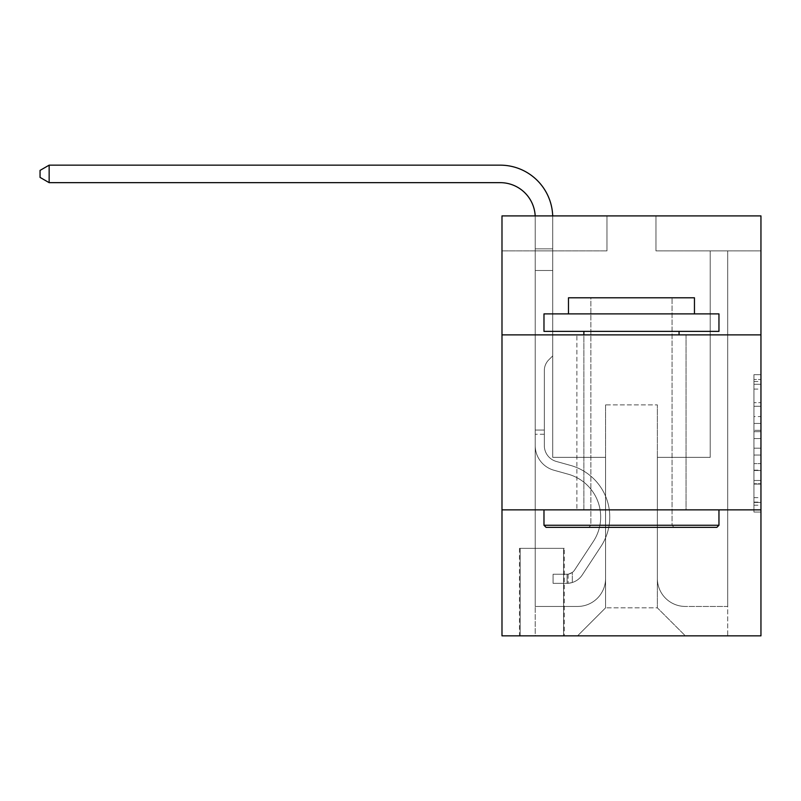 <?xml version="1.0" encoding="UTF-8"?>
<svg xmlns="http://www.w3.org/2000/svg" width="801" height="801" viewBox="0 0 801 801"><rect width="100%" height="100%" fill="white"/><g stroke="black" fill="none" stroke-linecap="round" stroke-linejoin="round"><path stroke-width="0.6" stroke-dasharray="4 3" d="M753.951 416.58L753.951 438.558L760.95 438.558L760.95 505.201L760.95 381.536L760.95 438.558L753.951 438.558L753.951 379.474L753.951 512.069L753.951 374.668L753.951 502.447L760.95 502.447L753.951 502.447L760.95 502.447L753.951 502.447L753.951 480.47L753.951 512.069L760.95 512.069L760.95 374.668L760.95 502.107L760.95 448.18L753.951 448.18L760.95 448.18L760.95 480.47L760.95 384.29L753.951 384.29L760.95 384.29L760.95 512.069L760.95 381.536L760.95 512.069L753.951 512.069L753.951 374.668L760.95 374.668L760.95 381.536L760.95 374.668L760.95 381.536L760.95 374.668L760.95 379.474L760.95 374.668L753.951 374.668L753.951 384.29L760.95 384.29L753.951 384.29L753.951 416.58L760.95 416.58M686.057 334.888L686.057 509.857L576.88 509.857L686.057 509.857L576.88 509.857L686.057 509.857L686.057 334.888L576.88 334.888L576.88 509.857L576.88 334.888L686.057 334.888M564.274 548.355L519.479 548.355L564.274 548.355L564.274 635.844L519.479 635.844L564.274 635.844M519.479 548.355L519.479 635.844M760.95 430.317L760.95 423.449L760.95 430.317L753.951 430.317L753.951 402.663L753.951 484.074L753.951 463.639L760.95 463.639L753.951 463.639L753.951 512.069L760.95 512.069L753.951 512.069L760.95 512.069L753.951 512.069L753.951 374.668L760.95 374.668L753.951 374.668L760.95 374.668L753.951 374.668L753.951 430.317L760.95 430.317M760.95 509.857L760.95 635.844L501.987 635.844L501.987 509.857L760.95 509.857L760.95 215.9L655.969 215.9L760.95 215.9L760.95 250.893L760.95 215.9L501.987 215.9L606.968 215.9L501.987 215.9L501.987 250.893L606.968 250.893L501.987 250.893L501.987 215.9L501.987 334.888L760.95 334.888L501.987 334.888L501.987 509.857L760.95 509.857L501.987 509.857M760.95 250.893L655.969 250.893L760.95 250.893M710.207 250.893L727.708 250.893L710.207 250.893L727.708 250.893L710.207 250.893L727.708 250.893L710.207 250.893L727.708 250.893L710.207 250.893L727.708 250.893L710.207 250.893L727.708 250.893L710.207 250.893L727.708 250.893L710.207 250.893L727.708 250.893L710.207 250.893L710.207 457.371L657.361 457.371L657.361 607.849L605.576 607.849L657.361 607.849L685.356 635.844L727.708 635.844L727.708 250.893L727.708 635.844L577.571 635.844L685.356 635.844L657.361 607.849L685.356 635.844L657.361 607.849L657.361 404.875L657.361 578.452A27.995 27.995 0 0 0 685.356 606.447L727.708 606.447L727.708 250.893L727.708 606.447L727.708 250.893L727.708 606.447L727.708 250.893L727.708 606.447L727.708 250.893L727.708 606.447L727.708 250.893L727.708 606.447L727.708 250.893L727.708 606.447L685.356 606.447A27.995 27.995 0 0 1 657.361 578.452A27.995 27.995 0 0 0 685.356 606.447A27.995 27.995 0 0 1 657.361 578.452A27.995 27.995 0 0 0 685.356 606.447A27.995 27.995 0 0 1 657.361 578.452A27.995 27.995 0 0 0 685.356 606.447A27.995 27.995 0 0 1 657.361 578.452A27.995 27.995 0 0 0 685.356 606.447A27.995 27.995 0 0 1 657.361 578.452A27.995 27.995 0 0 0 685.356 606.447A27.995 27.995 0 0 1 657.361 578.452A27.995 27.995 0 0 0 685.356 606.447A27.995 27.995 0 0 1 657.361 578.452L657.361 457.371L657.361 578.452L657.361 457.371L657.361 578.452L657.361 457.371L657.361 578.452L657.361 457.371L657.361 578.452L657.361 457.371L657.361 578.452L657.361 457.371L657.361 578.452L657.361 457.371L710.207 457.371L657.361 457.371L710.207 457.371L657.361 457.371L710.207 457.371L657.361 457.371L710.207 457.371L657.361 457.371L710.207 457.371L657.361 457.371L710.207 457.371L657.361 457.371L710.207 457.371L657.361 457.371L710.207 457.371L710.207 250.893M535.228 250.893L552.73 250.893L535.228 250.893L552.73 250.893L535.228 250.893L552.73 250.893L535.228 250.893L552.73 250.893L535.228 250.893L552.73 250.893L535.228 250.893L552.73 250.893L535.228 250.893L552.73 250.893L535.228 250.893L552.73 250.893L535.228 250.893L535.228 635.844L577.571 635.844L605.576 607.849L605.576 457.371L552.73 457.371L552.73 250.893L552.73 457.371L552.73 250.893L552.73 457.371L552.73 250.893L552.73 457.371L552.73 250.893L552.73 457.371L552.73 250.893L552.73 457.371L552.73 250.893L552.73 457.371L552.73 250.893L552.73 457.371L552.73 250.893L552.73 457.371L605.576 457.371L552.73 457.371L605.576 457.371L552.73 457.371L605.576 457.371L552.73 457.371L605.576 457.371L552.73 457.371L605.576 457.371L552.73 457.371L605.576 457.371L552.73 457.371L605.576 457.371L552.73 457.371L605.576 457.371L605.576 607.849L577.571 635.844L605.576 607.849L577.571 635.844L535.228 635.844L535.228 250.893L535.228 606.447L577.571 606.447A27.995 27.995 0 0 0 605.576 578.452L605.576 457.371L605.576 578.452A27.995 27.995 0 0 1 577.571 606.447A27.995 27.995 0 0 0 605.576 578.452A27.995 27.995 0 0 1 577.571 606.447A27.995 27.995 0 0 0 605.576 578.452A27.995 27.995 0 0 1 577.571 606.447A27.995 27.995 0 0 0 605.576 578.452A27.995 27.995 0 0 1 577.571 606.447A27.995 27.995 0 0 0 605.576 578.452A27.995 27.995 0 0 1 577.571 606.447A27.995 27.995 0 0 0 605.576 578.452A27.995 27.995 0 0 1 577.571 606.447A27.995 27.995 0 0 0 605.576 578.452A27.995 27.995 0 0 1 577.571 606.447L535.228 606.447L577.571 606.447L535.228 606.447L577.571 606.447L535.228 606.447L577.571 606.447L535.228 606.447L577.571 606.447L535.228 606.447L577.571 606.447L535.228 606.447L577.571 606.447L535.228 606.447L535.228 250.893M520.179 635.844L563.574 635.844L520.179 635.844L520.179 548.355L563.574 548.355L563.574 635.844L563.574 548.355L520.179 548.355L520.179 635.844M605.576 404.875L605.576 607.849L605.576 404.875L657.361 404.875L605.576 404.875M655.969 250.893L655.969 215.9L655.969 250.893M606.968 250.893L606.968 215.9L606.968 250.893M760.95 334.888L501.987 334.888M753.951 438.558L760.95 438.558L753.951 438.558M753.951 379.474L753.951 374.668L753.951 379.474L760.95 379.474L753.951 379.474M753.951 483.734L753.951 455.048L753.951 483.734L760.95 483.734L753.951 483.734M753.951 455.048L753.951 448.18L760.95 448.18L753.951 448.18L753.951 455.048L760.95 455.048L753.951 455.048M753.951 402.663L753.951 384.29L753.951 402.663L760.95 402.663L753.951 402.663M753.951 374.668L760.95 374.668L753.951 374.668L753.951 381.536L753.951 374.668L760.95 374.668M753.951 512.069L760.95 512.069L753.951 512.069L753.951 505.201L753.951 512.069M49.151 182.658L40.05 177.401L40.05 170.403L49.151 165.156L40.05 170.403L49.151 165.156L500.235 165.156A52.496 52.496 0 0 1 552.73 217.652L552.73 248.841L535.228 248.841L535.228 270.498L552.73 270.498L535.228 270.498L535.228 445.616L535.228 270.498L552.73 270.498L552.73 248.841L552.73 355.884L548.785 359.829A15.209 15.209 0 0 0 544.33 370.583L544.33 445.616L544.33 370.583A15.209 15.209 0 0 1 548.785 359.829L552.73 355.884L552.73 248.841L552.73 355.884L548.785 359.829A15.209 15.209 0 0 0 544.33 370.583L544.33 445.616L544.33 370.583A15.209 15.209 0 0 1 548.785 359.829L552.73 355.884L552.73 270.498L552.73 355.884L548.785 359.829A15.209 15.209 0 0 0 544.33 370.583L544.33 445.616L544.33 370.583A15.209 15.209 0 0 1 548.785 359.829L552.73 355.884L552.73 270.498L552.73 355.884L548.785 359.829A15.209 15.209 0 0 0 544.33 370.583L544.33 445.616A16.451 16.451 0 0 0 556.365 461.466A16.451 16.451 0 0 1 544.33 445.616A16.451 16.451 0 0 0 556.365 461.466A16.451 16.451 0 0 1 544.33 445.616L544.33 370.583A15.209 15.209 0 0 1 548.785 359.829L552.73 355.884L552.73 270.498L552.73 355.884L548.785 359.829L552.73 355.884L552.73 270.498L552.73 355.884L552.73 270.498L535.228 270.498L535.228 445.616A25.542 25.542 0 0 0 553.922 470.227A25.542 25.542 0 0 1 535.228 445.616A25.542 25.542 0 0 0 553.922 470.227A25.542 25.542 0 0 1 535.228 445.616L535.228 430.067L544.33 430.067L535.228 430.067L535.228 445.616A25.542 25.542 0 0 0 553.922 470.227A25.542 25.542 0 0 1 535.228 445.616L535.228 430.067L535.228 445.616A25.542 25.542 0 0 0 553.922 470.227A25.542 25.542 0 0 1 535.228 445.616A25.542 25.542 0 0 0 553.922 470.227A25.542 25.542 0 0 1 535.228 445.616L535.228 430.067L544.33 430.067L535.228 430.067L535.228 445.616A25.542 25.542 0 0 0 553.922 470.227A25.542 25.542 0 0 1 535.228 445.616L535.228 430.067L535.228 445.616A25.542 25.542 0 0 0 553.922 470.227A25.542 25.542 0 0 1 535.228 445.616A25.542 25.542 0 0 0 553.922 470.227A25.542 25.542 0 0 1 535.228 445.616L535.228 430.067L544.33 430.067L544.33 445.616A16.451 16.451 0 0 0 556.365 461.466A16.451 16.451 0 0 1 544.33 445.616L544.33 430.067L544.33 445.616A16.451 16.451 0 0 0 556.365 461.466A16.451 16.451 0 0 1 544.33 445.616A16.451 16.451 0 0 0 556.365 461.466A16.451 16.451 0 0 1 544.33 445.616L544.33 430.067L544.33 445.616A16.451 16.451 0 0 0 556.365 461.466A16.451 16.451 0 0 1 544.33 445.616L544.33 430.067L544.33 445.616A16.451 16.451 0 0 0 556.365 461.466A16.451 16.451 0 0 1 544.33 445.616A16.451 16.451 0 0 0 556.365 461.466A16.451 16.451 0 0 1 544.33 445.616L544.33 430.067L544.33 445.616A16.451 16.451 0 0 0 556.365 461.466L570.602 465.431L556.365 461.466A16.451 16.451 0 0 1 544.33 445.616A16.451 16.451 0 0 0 556.365 461.466L570.602 465.431L556.365 461.466A16.451 16.451 0 0 1 544.33 445.616A16.451 16.451 0 0 0 556.365 461.466L570.602 465.431L556.365 461.466A16.451 16.451 0 0 1 544.33 445.616L544.33 430.067L544.33 445.616A16.451 16.451 0 0 0 556.365 461.466L570.602 465.431L556.365 461.466A16.451 16.451 0 0 1 544.33 445.616A16.451 16.451 0 0 0 556.365 461.466L570.602 465.431L556.365 461.466A16.451 16.451 0 0 1 544.33 445.616A16.451 16.451 0 0 0 556.365 461.466L570.602 465.431A53.547 53.547 0 0 1 601 546.382A53.547 53.547 0 0 0 570.602 465.431L556.365 461.466L570.602 465.431A53.547 53.547 0 0 1 601 546.382A53.547 53.547 0 0 0 570.602 465.431A53.547 53.547 0 0 1 601 546.382A53.547 53.547 0 0 0 570.602 465.431L556.365 461.466L570.602 465.431A53.547 53.547 0 0 1 601 546.382A53.547 53.547 0 0 0 570.602 465.431L556.365 461.466A16.451 16.451 0 0 1 544.33 445.616L544.33 430.067L544.33 445.616A16.451 16.451 0 0 0 556.365 461.466L570.602 465.431A53.547 53.547 0 0 1 601 546.382A53.547 53.547 0 0 0 570.602 465.431A53.547 53.547 0 0 1 601 546.382A53.547 53.547 0 0 0 570.602 465.431L556.365 461.466L570.602 465.431A53.547 53.547 0 0 1 601 546.382A53.547 53.547 0 0 0 570.602 465.431L556.365 461.466L570.602 465.431A53.547 53.547 0 0 1 601 546.382A53.547 53.547 0 0 0 570.602 465.431A53.547 53.547 0 0 1 601 546.382L582.237 574.978L601 546.382A53.547 53.547 0 0 0 570.602 465.431A53.547 53.547 0 0 1 601 546.382L582.237 574.978L601 546.382A53.547 53.547 0 0 0 570.602 465.431L556.365 461.466A16.451 16.451 0 0 1 544.33 445.616A16.451 16.451 0 0 0 556.365 461.466L570.602 465.431A53.547 53.547 0 0 1 601 546.382L582.237 574.978L601 546.382A53.547 53.547 0 0 0 570.602 465.431A53.547 53.547 0 0 1 601 546.382L582.237 574.978L601 546.382A53.547 53.547 0 0 0 570.602 465.431A53.547 53.547 0 0 1 601 546.382L582.237 574.978A18.543 18.543 0 0 1 572.325 582.487C566.938 583.629 566.938 583.629 572.325 582.487C566.938 583.629 566.938 583.629 572.325 582.487A18.543 18.543 0 0 0 582.237 574.978L601 546.382A53.547 53.547 0 0 0 570.602 465.431L556.365 461.466L570.602 465.431A53.547 53.547 0 0 1 601 546.382L582.237 574.978A18.543 18.543 0 0 1 567.078 583.348A18.543 18.543 0 0 0 582.237 574.978A18.543 18.543 0 0 1 572.325 582.487C566.938 583.629 566.938 583.629 572.325 582.487C566.938 583.629 566.938 583.629 572.325 582.487A18.543 18.543 0 0 0 582.237 574.978L601 546.382L582.237 574.978A18.543 18.543 0 0 1 567.078 583.348A18.543 18.543 0 0 0 582.237 574.978A18.543 18.543 0 0 1 572.325 582.487C566.938 583.629 566.938 583.629 572.325 582.487C566.938 583.629 566.938 583.629 572.325 582.487A18.543 18.543 0 0 0 582.237 574.978L601 546.382L582.237 574.978A18.543 18.543 0 0 1 567.078 583.348A18.543 18.543 0 0 0 582.237 574.978A18.543 18.543 0 0 1 572.325 582.487C566.938 583.629 566.938 583.629 572.325 582.487C566.938 583.629 566.938 583.629 572.325 582.487A18.543 18.543 0 0 0 582.237 574.978L601 546.382A53.547 53.547 0 0 0 570.602 465.431A53.547 53.547 0 0 1 601 546.382L582.237 574.978A18.543 18.543 0 0 1 567.078 583.348A18.543 18.543 0 0 0 582.237 574.978A18.543 18.543 0 0 1 572.325 582.487C566.938 583.629 566.938 583.629 572.325 582.487C566.938 583.629 566.938 583.629 572.325 582.487A18.543 18.543 0 0 0 582.237 574.978L601 546.382L582.237 574.978A18.543 18.543 0 0 1 567.078 583.348A18.543 18.543 0 0 0 582.237 574.978A18.543 18.543 0 0 1 572.325 582.487C566.938 583.629 566.938 583.629 572.325 582.487C566.938 583.629 566.938 583.629 572.325 582.487A18.543 18.543 0 0 0 582.237 574.978L601 546.382L582.237 574.978A18.543 18.543 0 0 1 567.078 583.348A18.543 18.543 0 0 0 582.237 574.978A18.543 18.543 0 0 1 572.325 582.487C566.938 583.629 566.938 583.629 572.325 582.487C566.938 583.629 566.938 583.629 572.325 582.487A18.543 18.543 0 0 0 582.237 574.978L601 546.382A53.547 53.547 0 0 0 570.602 465.431A53.547 53.547 0 0 1 601 546.382L582.237 574.978A18.543 18.543 0 0 1 567.078 583.348A18.543 18.543 0 0 0 582.237 574.978A18.543 18.543 0 0 1 572.325 582.487C566.938 583.629 566.938 583.629 572.325 582.487C566.938 583.629 566.938 583.629 572.325 582.487A18.543 18.543 0 0 0 582.237 574.978L601 546.382L582.237 574.978A18.543 18.543 0 0 1 567.078 583.348L553.08 583.348L567.078 583.348A18.543 18.543 0 0 0 582.237 574.978L601 546.382A53.547 53.547 0 0 0 570.602 465.431L556.365 461.466A16.451 16.451 0 0 1 544.33 445.616L544.33 430.067L544.33 434.272L544.33 430.067L535.228 430.067L535.228 445.616A25.542 25.542 0 0 0 553.922 470.227L568.159 474.192L553.922 470.227A25.542 25.542 0 0 1 535.228 445.616A25.542 25.542 0 0 0 553.922 470.227L568.159 474.192L553.922 470.227A25.542 25.542 0 0 1 535.228 445.616A25.542 25.542 0 0 0 553.922 470.227L568.159 474.192L553.922 470.227A25.542 25.542 0 0 1 535.228 445.616L535.228 434.272L535.228 445.616A25.542 25.542 0 0 0 553.922 470.227L568.159 474.192L553.922 470.227A25.542 25.542 0 0 1 535.228 445.616A25.542 25.542 0 0 0 553.922 470.227L568.159 474.192L553.922 470.227A25.542 25.542 0 0 1 535.228 445.616A25.542 25.542 0 0 0 553.922 470.227L568.159 474.192A44.445 44.445 0 0 1 593.391 541.386A44.445 44.445 0 0 0 568.159 474.192A44.445 44.445 0 0 1 593.391 541.386A44.445 44.445 0 0 0 568.159 474.192L553.922 470.227L568.159 474.192A44.445 44.445 0 0 1 593.391 541.386A44.445 44.445 0 0 0 568.159 474.192L553.922 470.227L568.159 474.192A44.445 44.445 0 0 1 593.391 541.386A44.445 44.445 0 0 0 568.159 474.192A44.445 44.445 0 0 1 593.391 541.386A44.445 44.445 0 0 0 568.159 474.192L553.922 470.227A25.542 25.542 0 0 1 535.228 445.616A25.542 25.542 0 0 0 553.922 470.227L568.159 474.192A44.445 44.445 0 0 1 593.391 541.386A44.445 44.445 0 0 0 568.159 474.192L553.922 470.227L568.159 474.192A44.445 44.445 0 0 1 593.391 541.386A44.445 44.445 0 0 0 568.159 474.192A44.445 44.445 0 0 1 593.391 541.386A44.445 44.445 0 0 0 568.159 474.192L553.922 470.227L568.159 474.192A44.445 44.445 0 0 1 593.391 541.386L574.627 569.982L593.391 541.386A44.445 44.445 0 0 0 568.159 474.192A44.445 44.445 0 0 1 593.391 541.386L574.627 569.982L593.391 541.386A44.445 44.445 0 0 0 568.159 474.192A44.445 44.445 0 0 1 593.391 541.386L574.627 569.982L593.391 541.386A44.445 44.445 0 0 0 568.159 474.192L553.922 470.227A25.542 25.542 0 0 1 535.228 445.616A25.542 25.542 0 0 0 553.922 470.227L568.159 474.192A44.445 44.445 0 0 1 593.391 541.386L574.627 569.982L593.391 541.386A44.445 44.445 0 0 0 568.159 474.192A44.445 44.445 0 0 1 593.391 541.386L574.627 569.982A9.452 9.452 0 0 1 572.325 572.415C567.028 574.848 567.028 574.848 572.325 572.415C567.028 574.848 567.028 574.848 572.325 572.415A9.452 9.452 0 0 0 574.627 569.982L593.391 541.386A44.445 44.445 0 0 0 568.159 474.192A44.445 44.445 0 0 1 593.391 541.386L574.627 569.982A9.452 9.452 0 0 1 567.078 574.247A9.452 9.452 0 0 0 574.627 569.982A9.452 9.452 0 0 1 572.325 572.415C567.028 574.848 567.028 574.848 572.325 572.415C567.028 574.848 567.028 574.848 572.325 572.415A9.452 9.452 0 0 0 574.627 569.982L593.391 541.386L574.627 569.982A9.452 9.452 0 0 1 567.078 574.247A9.452 9.452 0 0 0 574.627 569.982A9.452 9.452 0 0 1 572.325 572.415C567.028 574.848 567.028 574.848 572.325 572.415C567.028 574.848 567.028 574.848 572.325 572.415A9.452 9.452 0 0 0 574.627 569.982L593.391 541.386L574.627 569.982A9.452 9.452 0 0 1 567.078 574.247A9.452 9.452 0 0 0 574.627 569.982A9.452 9.452 0 0 1 572.325 572.415C567.028 574.848 567.028 574.848 572.325 572.415C567.028 574.848 567.028 574.848 572.325 572.415A9.452 9.452 0 0 0 574.627 569.982L593.391 541.386A44.445 44.445 0 0 0 568.159 474.192L553.922 470.227L568.159 474.192A44.445 44.445 0 0 1 593.391 541.386L574.627 569.982A9.452 9.452 0 0 1 567.078 574.247A9.452 9.452 0 0 0 574.627 569.982A9.452 9.452 0 0 1 572.325 572.415C567.028 574.848 567.028 574.848 572.325 572.415C567.028 574.848 567.028 574.848 572.325 572.415A9.452 9.452 0 0 0 574.627 569.982L593.391 541.386L574.627 569.982A9.452 9.452 0 0 1 567.078 574.247A9.452 9.452 0 0 0 574.627 569.982A9.452 9.452 0 0 1 572.325 572.415C567.028 574.848 567.028 574.848 572.325 572.415C567.028 574.848 567.028 574.848 572.325 572.415A9.452 9.452 0 0 0 574.627 569.982L593.391 541.386L574.627 569.982A9.452 9.452 0 0 1 567.078 574.247A9.452 9.452 0 0 0 574.627 569.982A9.452 9.452 0 0 1 572.325 572.415C567.028 574.848 567.028 574.848 572.325 572.415C567.028 574.848 567.028 574.848 572.325 572.415A9.452 9.452 0 0 0 574.627 569.982L593.391 541.386A44.445 44.445 0 0 0 568.159 474.192A44.445 44.445 0 0 1 593.391 541.386L574.627 569.982A9.452 9.452 0 0 1 567.078 574.247A9.452 9.452 0 0 0 574.627 569.982A9.452 9.452 0 0 1 572.325 572.415A9.452 9.452 0 0 0 574.627 569.982L593.391 541.386L574.627 569.982A9.452 9.452 0 0 1 567.078 574.247L553.08 574.247L553.08 583.348L553.08 574.247L567.078 574.247L567.078 583.348L553.08 583.348L567.078 583.348L567.078 574.247L553.08 574.247L553.08 583.348L553.08 574.247L567.078 574.247L567.078 583.348L553.08 583.348L567.078 583.348L567.078 574.247L553.08 574.247L553.08 583.348L553.08 574.247L567.078 574.247L567.078 583.348L553.08 583.348L567.078 583.348L567.078 574.247L553.08 574.247L553.08 583.348L553.08 574.247L567.078 574.247L567.078 583.348L553.08 583.348L567.078 583.348L567.078 574.247L553.08 574.247L553.08 583.348L553.08 574.247L567.078 574.247L567.078 583.348L553.08 583.348L567.078 583.348L567.078 574.247L553.08 574.247L553.08 583.348L553.08 574.247L567.078 574.247L567.078 583.348L553.08 583.348L567.078 583.348L567.078 574.247L553.08 574.247L553.08 583.348L553.08 574.247L567.078 574.247L567.078 583.348L553.08 583.348L567.078 583.348L567.078 574.247L553.08 574.247L567.078 574.247L567.078 583.348L567.078 574.247A9.452 9.452 0 0 0 574.627 569.982L593.391 541.386A44.445 44.445 0 0 0 568.159 474.192L553.922 470.227A25.542 25.542 0 0 1 535.228 445.616L535.228 217.652A34.994 34.994 0 0 0 500.235 182.658L49.151 182.658L49.151 165.156L500.235 165.156A52.496 52.496 0 0 1 552.73 217.652L552.73 270.498L535.228 270.498L535.228 217.652A34.994 34.994 0 0 0 535.188 215.9A34.994 34.994 0 0 1 535.228 217.652A34.994 34.994 0 0 0 500.235 182.658L49.151 182.658L40.05 177.401L40.05 170.403L40.05 177.401L49.151 182.658L49.151 165.156L49.151 182.658L40.05 177.401L40.05 170.403L49.151 165.156L40.05 170.403L40.05 177.401L49.151 182.658L49.151 165.156L500.235 165.156A52.496 52.496 0 0 1 552.73 217.652L552.73 248.841L535.228 248.841L535.228 270.498L535.228 248.841L552.73 248.841L552.73 355.884L548.785 359.829A15.209 15.209 0 0 0 544.33 370.583A15.209 15.209 0 0 1 548.785 359.829L552.73 355.884L552.73 270.498L535.228 270.498L535.228 217.652A34.994 34.994 0 0 0 500.235 182.658L49.151 182.658L40.05 177.401L40.05 170.403L49.151 165.156L49.151 182.658L49.151 165.156L40.05 170.403L40.05 177.401L49.151 182.658L40.05 177.401L40.05 170.403L49.151 165.156L500.235 165.156A52.496 52.496 0 0 1 552.73 217.652L552.73 248.841L535.228 248.841L535.228 217.652A34.994 34.994 0 0 0 535.188 215.9A34.994 34.994 0 0 1 535.228 217.652A34.994 34.994 0 0 0 500.235 182.658L49.151 182.658L49.151 165.156L49.151 182.658L40.05 177.401L49.151 182.658L49.151 165.156L40.05 170.403L40.05 177.401L40.05 170.403L49.151 165.156L500.235 165.156A52.496 52.496 0 0 1 552.73 217.652L552.73 270.498L552.73 248.841L535.228 248.841L535.228 270.498L535.228 248.841L552.73 248.841L552.73 270.498L535.228 270.498L535.228 217.652A34.994 34.994 0 0 0 500.235 182.658L49.151 182.658L40.05 177.401L49.151 182.658L49.151 165.156L49.151 182.658L40.05 177.401L40.05 170.403L40.05 177.401L49.151 182.658L49.151 165.156L40.05 170.403L49.151 165.156L500.235 165.156A52.496 52.496 0 0 1 552.73 217.652L552.73 248.841L535.228 248.841L535.228 217.652A34.994 34.994 0 0 0 535.188 215.9A34.994 34.994 0 0 1 535.228 217.652A34.994 34.994 0 0 0 500.235 182.658L49.151 182.658L500.235 182.658L49.151 182.658L500.235 182.658L49.151 182.658L49.151 165.156L40.05 170.403L40.05 177.401L40.05 170.403L49.151 165.156L500.235 165.156A52.496 52.496 0 0 1 552.73 217.652L552.73 355.884L548.785 359.829A15.209 15.209 0 0 0 544.33 370.583A15.209 15.209 0 0 1 548.785 359.829L552.73 355.884L552.73 270.498L535.228 270.498L535.228 248.841L535.228 270.498L535.228 248.841L552.73 248.841L535.228 248.841L535.228 217.652A34.994 34.994 0 0 0 500.235 182.658L49.151 182.658L500.235 182.658L49.151 182.658L49.151 165.156L40.05 170.403L40.05 177.401L49.151 182.658L500.235 182.658L49.151 182.658L49.151 165.156L500.235 165.156A52.496 52.496 0 0 1 552.73 217.652L552.73 270.498L552.73 248.841L535.228 248.841L535.228 217.652A34.994 34.994 0 0 0 535.188 215.9A34.994 34.994 0 0 1 535.228 217.652A34.994 34.994 0 0 0 500.235 182.658M535.228 248.841L552.73 248.841L535.228 248.841L535.228 217.652L535.228 445.616L535.228 270.498L552.73 270.498L535.228 270.498L535.228 445.616L535.228 270.498L552.73 270.498L552.73 217.652L552.73 248.841L535.228 248.841L535.228 217.652L535.228 270.498L552.73 270.498L552.73 217.652L552.73 248.841L535.228 248.841L535.228 217.652L535.228 445.616L535.228 270.498L552.73 270.498L535.228 270.498L535.228 445.616L535.228 270.498L552.73 270.498L552.73 217.652L552.73 248.841L535.228 248.841L535.228 217.652L535.228 270.498L552.73 270.498L552.73 217.652L552.73 248.841L535.228 248.841M500.235 165.156A52.496 52.496 0 0 1 552.73 217.652A52.496 52.496 0 0 0 500.235 165.156A52.496 52.496 0 0 1 552.73 217.652A52.496 52.496 0 0 0 500.235 165.156A52.496 52.496 0 0 1 552.73 217.652A52.496 52.496 0 0 0 500.235 165.156A52.496 52.496 0 0 1 552.73 217.652A52.496 52.496 0 0 0 552.7 215.9M546.082 527.358L716.855 527.358L718.958 525.256L543.979 525.256L718.958 525.256L543.979 525.256L546.082 527.358L716.855 527.358L546.082 527.358M590.878 525.256L588.775 527.358L674.162 527.358L588.775 527.358L674.162 527.358L588.775 527.358L590.878 525.256L590.878 297.792L672.059 297.792L590.878 297.792L672.059 297.792L590.878 297.792L590.878 525.256L672.059 525.256L674.162 527.358L672.059 525.256L590.878 525.256L672.059 525.256L672.059 297.792L672.059 525.256L590.878 525.256M718.958 313.892L543.979 313.892L543.979 331.384L718.958 331.384L543.979 331.384L718.958 331.384L718.958 313.892L543.979 313.892L718.958 313.892M568.48 313.892L694.457 313.892L694.457 297.792L568.48 297.792L694.457 297.792L568.48 297.792L568.48 313.892L694.457 313.892M543.979 509.857L718.958 509.857L543.979 509.857L718.958 509.857L543.979 509.857L543.979 525.256M718.958 509.857L718.958 525.256M583.879 331.384L679.058 331.384L583.879 331.384L679.058 331.384L583.879 331.384L583.879 509.857L679.058 509.857L583.879 509.857L679.058 509.857L583.879 509.857L583.879 334.888M679.058 331.384L679.058 334.888M544.33 445.616L544.33 370.583A15.209 15.209 0 0 1 548.785 359.829A15.209 15.209 0 0 0 544.33 370.583A15.209 15.209 0 0 1 548.785 359.829A15.209 15.209 0 0 0 544.33 370.583L544.33 445.616M544.33 430.067L535.228 430.067L535.228 434.272L535.228 430.067L544.33 430.067M552.73 355.884L548.785 359.829L552.73 355.884M572.325 572.415C567.028 574.848 567.028 574.848 572.325 572.415C567.028 574.848 567.028 574.848 572.325 572.415L572.325 582.487L572.325 572.415M553.08 583.348L553.08 574.247L553.08 583.348M753.951 480.47L760.95 480.47L753.951 480.47M753.951 470.167L760.95 470.167M753.951 406.267L760.95 406.267L753.951 406.267M753.951 381.536L760.95 381.536M753.951 505.201L760.95 505.201M753.951 497.641L760.95 497.641M753.951 389.096L760.95 389.096M753.951 431.689L760.95 431.689L753.951 431.689M753.951 470.507L760.95 470.507L753.951 470.507M753.951 484.074L760.95 484.074L753.951 484.074M753.951 423.449L760.95 423.449L753.951 423.449M544.33 434.272L535.228 434.272L544.33 434.272M753.951 502.107L760.95 502.107M753.951 502.447L760.95 502.447M753.951 384.29L760.95 384.29M568.129 574.147L568.129 583.298L568.129 574.147"/><path stroke-width="1.2" d="M760.95 334.888L760.95 215.9L501.987 215.9L501.987 334.888L760.95 334.888L760.95 635.844L501.987 635.844L501.987 334.888M760.95 509.857L501.987 509.857M500.235 182.658A34.994 34.994 0 0 1 535.188 215.9A34.994 34.994 0 0 0 500.235 182.658A34.994 34.994 0 0 1 535.188 215.9A34.994 34.994 0 0 0 500.235 182.658A34.994 34.994 0 0 1 535.188 215.9A34.994 34.994 0 0 0 500.235 182.658A34.994 34.994 0 0 1 535.188 215.9A34.994 34.994 0 0 0 500.235 182.658L49.151 182.658L40.05 177.401L40.05 170.403L49.151 165.156L500.235 165.156A52.496 52.496 0 0 1 552.7 215.9M49.151 182.658L49.151 165.156L500.235 165.156M546.082 527.358L543.979 525.256L718.958 525.256L716.855 527.358L546.082 527.358M718.958 313.892L718.958 331.384L543.979 331.384L543.979 313.892L718.958 313.892M568.48 313.892L568.48 297.792L694.457 297.792L694.457 313.892M718.958 509.857L718.958 525.256M543.979 509.857L543.979 525.256M679.058 331.384L679.058 334.888M583.879 331.384L583.879 334.888"/></g></svg>
